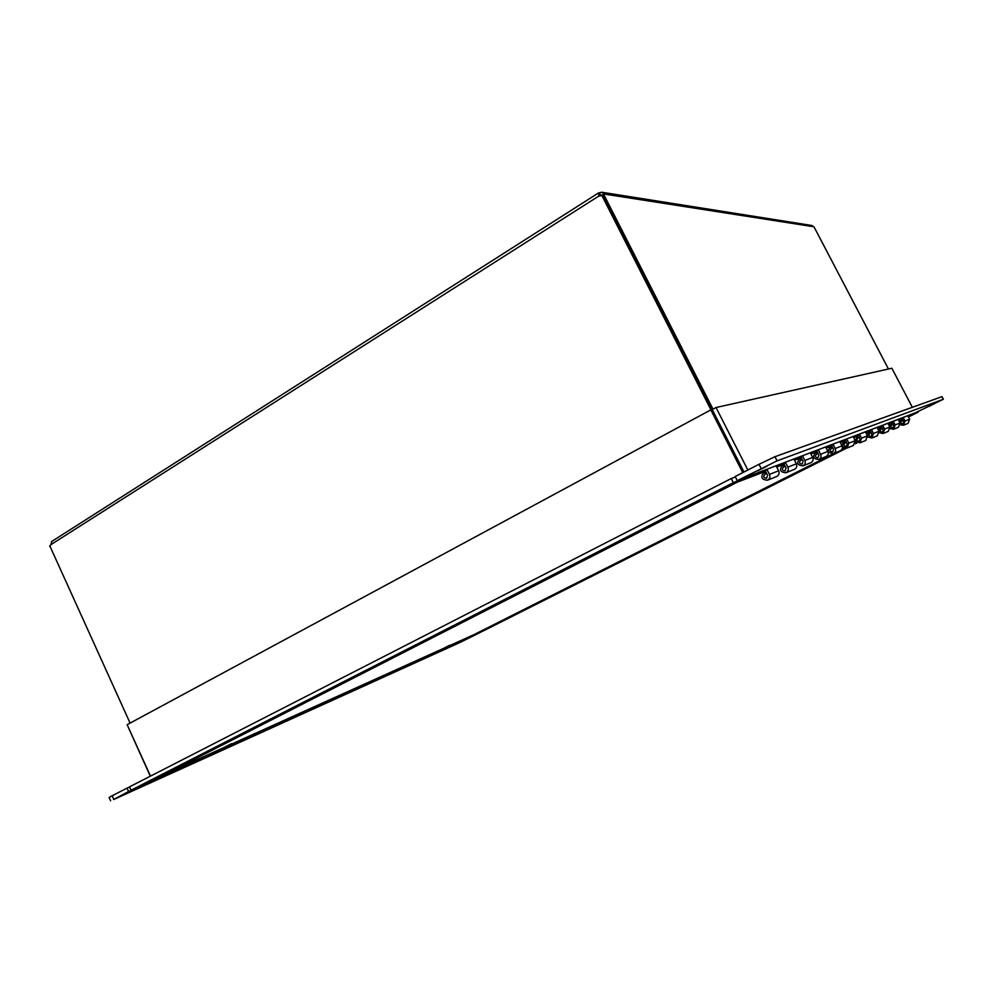 <?xml version="1.0" encoding="UTF-8"?>
<svg xmlns="http://www.w3.org/2000/svg" width="993" height="993" viewBox="0 0 993 993"><rect width="100%" height="100%" fill="white"/><g stroke="black" fill="none" stroke-linecap="round" stroke-linejoin="round"><path stroke-width="1.49" d="M712.999 409.166L603.856 194.69L602.751 195.398L603.967 194.007L602.118 195.187M130.095 723.09L49.923 546.113M888.45 369.011L814.248 227.285L811.951 225.51L601.708 192.232L603.967 194.007L813.751 226.739M601.808 195.149L599.971 195.162L599.909 196.031M711.782 409.675L602.689 195.273L599.052 195.906L598.295 193.089L601.708 192.232M599.325 192.692L600.48 194.963L601.684 195.149L710.951 409.861M51.785 541.533L50.879 544.66L599.052 195.906L600.07 196.068M50.879 544.66L49.65 546.175M598.816 192.89L599.462 195.484M225.523 746.686L231.791 743.583L225.523 746.686M444.715 647.759L449.73 645.264L444.715 647.759M738.593 481.493L739.673 480.947M738.78 481.406L167.172 773.175L473.735 634.763L834.592 453.093M899.298 421.578L901.867 419.406L901.656 421.032C900.241 422.733 900.651 423.663 902.885 423.825L903.642 421.74L901.942 418.487L903.307 417.792L905.008 421.044L903.518 425.215L900.366 424.818M776.551 476.566L776.725 476.491C778.984 475.2 779.629 473.289 778.661 470.769L776.34 466.251L785.587 462.726L787.859 467.157C788.802 469.615 788.169 471.489 785.947 472.755C780.064 472.246 778.971 469.714 782.658 465.146L783.725 464.885L783.452 467.058C781.615 469.341 782.161 470.608 785.103 470.868L786.059 468.063L783.8 463.632L785.587 462.726M765.169 472.023L764.895 474.294C762.996 476.652 763.567 477.981 766.608 478.254L767.601 475.337L765.243 470.719L767.092 469.776L769.451 474.393C770.444 476.963 769.786 478.911 767.49 480.227C761.395 479.681 760.253 477.037 764.076 472.296L765.789 471.787M794.301 469.379L794.474 469.317C796.659 468.063 797.28 466.226 796.349 463.805L794.127 459.461L802.667 456.209L804.851 460.467C805.77 462.837 805.149 464.637 803.002 465.866C797.305 465.382 796.249 462.937 799.837 458.543L800.855 458.282L800.606 460.392C798.819 462.577 799.353 463.805 802.183 464.041L803.114 461.348L800.929 457.078L802.667 456.209M810.735 462.738L810.896 462.676C813.006 461.46 813.615 459.697 812.721 457.376L810.561 453.193L818.48 450.164L820.603 454.273C821.484 456.557 820.876 458.282 818.803 459.474C813.292 459.014 812.274 456.668 815.75 452.436L816.73 452.175L816.482 454.198C814.756 456.321 815.265 457.488 818.009 457.723L818.915 455.117L816.805 451.021L818.48 450.164M825.965 456.581L826.126 456.507C828.174 455.34 828.77 453.64 827.901 451.393L825.816 447.371L833.177 444.554L835.225 448.513C836.081 450.71 835.498 452.386 833.475 453.54C828.15 453.106 827.157 450.847 830.52 446.751L831.489 446.502L831.24 448.451C829.565 450.499 830.061 451.629 832.717 451.852L833.599 449.332L831.551 445.385L833.177 444.554M840.14 450.847L840.301 450.785C842.287 449.655 842.858 448.004 842.014 445.832L840.004 441.947L846.868 439.328L848.854 443.151L847.153 448.004C841.977 447.607 841.021 445.41 844.298 441.451L845.229 441.215L844.981 443.101C843.355 445.075 843.839 446.167 846.408 446.378L847.265 443.945L845.291 440.135L846.868 439.328M853.372 445.497L855.184 440.656L853.248 436.895L859.653 434.45L861.564 438.149L859.913 442.853L855.395 441.128M855.246 440.768L857.145 436.51L858.051 436.275L857.815 438.099C856.239 440.023 856.698 441.078 859.206 441.277L860.037 438.918L858.126 435.232L859.653 434.45M865.722 440.495L867.497 435.815L865.611 432.178L871.618 429.895L873.48 433.457L871.866 438.012L867.857 436.982M867.15 435.145L869.185 431.881L870.067 431.657L869.831 433.42C868.292 435.282 868.738 436.299 871.171 436.486L871.991 434.214L870.129 430.639L871.618 429.895M877.303 435.815L879.028 431.272L877.204 427.76L882.839 425.612L884.639 429.063L883.075 433.482L879.401 432.749M878.495 430.242L880.468 427.536L881.325 427.313L881.101 429.038C879.612 430.838 880.034 431.831 882.405 432.005L883.187 429.795L881.387 426.332L882.839 425.612M888.176 431.421L889.865 427.015L888.09 423.601L893.377 421.578L895.127 424.942L893.601 429.224L890.212 428.678M889.194 425.749L891.081 423.465L891.913 423.241L891.689 424.905C890.237 426.655 890.659 427.623 892.955 427.797L893.725 425.649L891.975 422.298L893.377 421.578M898.404 427.288L900.043 423.006L898.317 419.704L903.307 417.792M901.942 418.487L898.392 419.84M891.975 422.298L888.164 423.75M881.387 426.332L877.278 427.909M870.129 430.639L865.697 432.34M858.126 435.232L853.322 437.057M845.291 440.135L840.09 442.121M831.551 445.385L825.903 447.545M816.805 451.021L810.66 453.367M800.929 457.078L794.214 459.647M783.8 463.632L776.439 466.437M907.788 415.682L909.638 419.232L908.036 423.39M765.243 470.719L755.176 474.567L756.815 473.115M757.063 473.599L767.092 469.776M902.066 420.92L903.009 420.548M765.454 474.145L766.733 473.649M783.998 466.921L785.24 466.437M801.115 460.255L802.319 459.784M816.991 454.074L818.145 453.615M831.724 448.327L832.854 447.893M845.453 442.977L846.545 442.555M858.275 437.987L859.342 437.565M870.278 433.308L871.308 432.911M881.536 428.926L882.529 428.529M892.111 424.805L893.079 424.421M754.829 473.872L755.176 474.567M751.577 475.088L737.278 480.649L777.072 460.864L943.201 399.323L915.236 412.852M943.35 399.285L941.972 396.666L943.201 399.323M766.869 466.251L757.721 470.856L766.869 466.251M934.959 403.406L928.877 406.447L934.959 403.406M751.627 475.064L915.261 412.914M777.072 460.864L774.95 456.718L759.024 464.29L761.147 468.46M737.278 480.649L735.18 476.516L759.024 464.29M774.95 456.718L941.823 396.704M912.331 407.316L891.863 368.242L716.015 407.527L747.841 470.024M716.015 407.527L712.229 409.575L743.993 471.998L712.229 409.575L710.827 409.886L742.752 472.631M468.907 637.494L480.413 632.355L459.486 642.707L113.636 799.539L128.531 791.508L152.475 780.51M113.661 799.104L112.159 795.765L109.106 797.466L110.608 800.792M112.159 795.765L127.017 788.144L128.531 791.508M463.905 640.435L468.634 638.077L463.905 640.435M123.082 794.859L129.711 791.582L123.082 794.859M468.932 637.543L152.363 780.734M127.017 788.144L129.562 787.002M469.565 636.65L468.435 637.791M127.253 724.964L150.315 776.216M152.103 780.697L131.026 790.242L733.33 482.66L745.606 477.472M710.827 409.886L127.129 724.691L150.502 776.116M733.33 482.66L731.245 478.527L129.512 786.866L131.026 790.242M731.245 478.527L735.416 476.975M846.371 448.24L482.375 631.374L471.402 635.818M912.815 413.783L918.165 412.12L908.483 416.998M857.145 442.828L855.246 443.784M841.89 449.419L844.534 448.079L841.89 449.419M855.581 442.53L856.202 442.208L855.581 442.53M898.864 420.734L900.601 419.853L898.864 420.734M902.153 418.909L898.615 420.275M892.198 422.733L888.387 424.197M881.623 426.791L877.527 428.368M870.377 431.111L865.946 432.811M858.374 435.716L853.583 437.553M845.552 440.631L840.351 442.617M831.824 445.894L826.176 448.066M817.078 451.554L810.933 453.913M801.214 457.636L794.512 460.218M784.085 464.215L776.749 467.033M765.553 471.327L738.854 481.568M905.008 421.044L909.638 419.232M769.451 474.393L778.661 470.769M787.859 467.157L796.349 463.805M804.851 460.467L812.721 457.376M820.603 454.273L827.901 451.393M835.225 448.513L842.014 445.832M848.854 443.151L855.184 440.656M861.564 438.149L867.497 435.815M873.48 433.457L879.028 431.272M884.639 429.063L889.865 427.015M895.127 424.942L900.043 423.006M151.917 780.796L745.16 478.142L151.991 780.759M734.41 477.348L735.354 476.863M913.287 413.982L908.235 416.526M856.587 442.518L855.494 443.077M845.204 448.253L841.034 450.35M839.693 451.033L472.358 635.892M51.45 541.632L598.283 193.089M473.748 634.763L834.604 453.081M167.097 773.212L473.686 634.788M903.518 425.215L908.173 423.328M901.197 419.567L902.289 419.145M767.49 480.227L776.725 476.491M764.25 472.234L765.727 471.663M785.947 472.755L794.474 469.317M782.832 465.084L784.259 464.538M803.002 465.866L810.896 462.676M799.998 458.481L801.376 457.959M818.803 459.474L826.126 456.507M815.898 452.374L817.239 451.852M833.475 453.54L840.301 450.785M830.682 446.689L831.973 446.192M847.153 448.004L853.521 445.435M844.447 441.389L845.701 440.917M859.913 442.853L865.871 440.445M857.294 436.448L858.511 435.977M871.866 438.012L877.452 435.753M869.322 431.831L870.513 431.372M883.075 433.482L888.313 431.359M880.605 427.486L881.759 427.04M893.601 429.224L898.541 427.226M891.217 423.415L892.335 422.981M751.378 475.188L915.658 412.691"/></g></svg>

